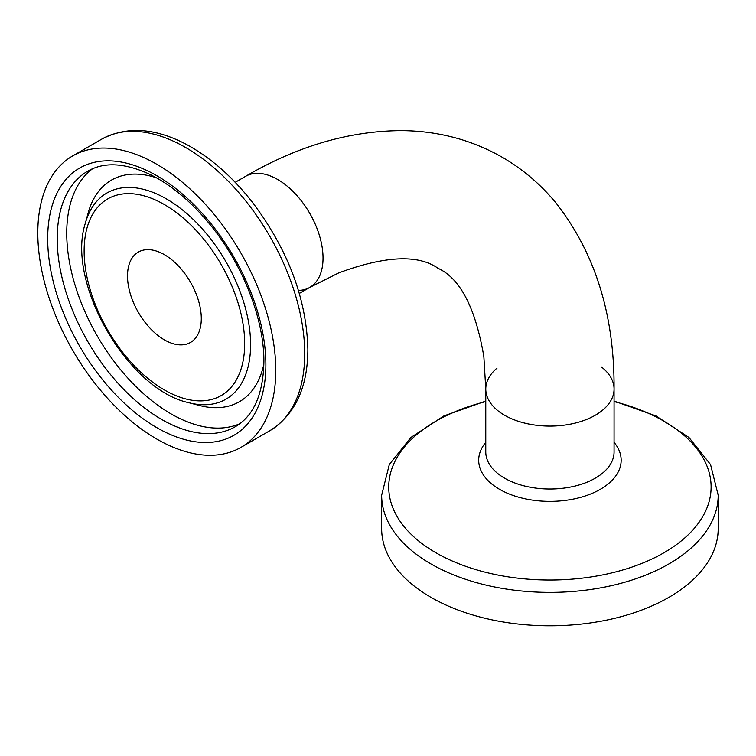 <?xml version="1.0" encoding="UTF-8"?>
<svg xmlns="http://www.w3.org/2000/svg" width="756" height="756" viewBox="0 0 756 756"><rect width="100%" height="100%" fill="white"/><g stroke="black" fill="none" stroke-linecap="round" stroke-linejoin="round"><path stroke-width="1.13" d="M601.492 367.019A64.147 37.035 180 0 1 614.07 389.056A64.147 37.035 180 0 1 574.475 423.265A64.147 37.035 180 0 1 504.564 415.242A64.147 37.035 180 0 1 485.777 389.056A64.147 37.035 180 0 1 497.023 368.115M235.192 182.328L245.605 176.318C297.382 146.097 349.376 130.873 401.587 130.627C437.715 130.901 471.101 139.671 501.757 156.964C522.311 168.815 540.238 183.973 555.547 202.438C595.048 252.513 614.552 314.723 614.07 389.056A64.147 37.035 180 0 1 566.263 424.863A64.147 37.035 180 0 1 494.103 407.295A64.147 37.035 180 0 1 485.777 389.056L483.859 356.596C475.458 307.872 460.206 278.454 438.111 268.352C418.314 254.271 385.22 255.774 338.82 272.859L309.752 287.422A64.147 37.035 -120 0 0 323.039 258.061A64.147 37.035 -120 0 0 295.038 193.498A64.147 37.035 -120 0 0 245.605 176.318A64.147 37.035 60 0 1 309.752 213.353A64.147 37.035 60 0 1 309.752 287.422A64.147 37.035 60 0 1 298.44 290.417M275.779 370.364A168.276 97.155 -120 0 0 202.324 201.02A168.276 97.155 -120 0 0 72.652 155.934A168.276 97.155 -120 0 0 72.652 350.245A168.276 97.155 -120 0 0 240.928 447.391A168.276 97.155 -120 0 0 275.779 370.364M201.294 318.569A52.164 30.117 -120 0 0 178.52 266.065A52.164 30.117 -120 0 0 138.32 252.088A52.164 30.117 -120 0 0 138.32 312.332A52.164 30.117 -120 0 0 190.484 342.449A52.164 30.117 -120 0 0 201.294 318.569M614.07 401.077L655.858 415.876L688.933 437.45L710.545 464.534L718.2 495.237L718.2 528.652A168.276 97.155 180 0 1 592.78 622.594A168.276 97.155 180 0 1 403.477 576.497A168.276 97.155 180 0 1 381.648 528.652L381.648 495.237L389.302 464.534L410.914 437.45L443.999 415.876L485.777 401.077M304.715 353.657A168.276 97.155 -120 0 0 231.26 184.313A168.276 97.155 -120 0 0 101.587 139.227C127.178 125.742 156.133 127.849 188.461 145.539C211.756 158.571 233.15 177.594 252.646 202.589C288.121 249.905 306.53 298.79 307.872 349.263C307.711 387.592 295.038 414.732 269.864 430.693A168.276 97.155 -120 0 0 304.715 353.657M265.876 364.647A154.271 89.066 -120 0 0 102.24 161.085A154.271 89.066 -120 0 0 102.24 379.266A154.271 89.066 -120 0 0 265.876 364.647M87.781 171.139A147.543 85.182 -120 0 0 87.772 341.514A147.543 85.182 -120 0 0 235.314 426.696C253.647 415.989 263.173 394.386 263.901 361.897C264.288 319.986 243.451 265.829 211.293 226.091C191.722 201.89 170.932 184.492 148.913 173.908C124.249 162.786 103.865 161.86 87.781 171.139M92.582 168.739A147.543 85.182 -120 0 0 97.297 336.014A147.543 85.182 -120 0 0 239.803 423.729M156.426 177.783A127.953 73.871 -120 0 0 88.178 212.918L85.248 223.54C66.027 282.763 127.773 389.718 188.679 402.674A119.042 68.73 -120 0 0 250.605 344.689A119.042 68.73 -120 0 0 177.651 206.246A119.042 68.73 -120 0 0 85.248 223.54M188.679 402.674L199.338 405.462A127.953 73.871 -120 0 0 263.891 363.92M244.679 343.611A113.523 65.545 -120 0 0 124.267 193.819A113.523 65.545 -120 0 0 124.267 354.366A113.523 65.545 -120 0 0 244.679 343.611M614.07 389.056L614.07 451.975A64.147 37.035 180 0 1 566.263 487.79A64.147 37.035 180 0 1 494.103 470.213A64.147 37.035 180 0 1 485.777 451.975L485.777 389.056M614.07 442.354A71.234 41.126 180 0 1 582.97 496.673A71.234 41.126 180 0 1 487.932 480.495A71.234 41.126 180 0 1 485.777 442.354M614.07 401.597A161.189 93.064 180 0 1 669.769 549.206A161.189 93.064 180 0 1 409.648 532.81A161.189 93.064 180 0 1 485.777 401.597M718.2 495.237A168.276 97.155 180 0 1 592.78 589.179A168.276 97.155 180 0 1 403.477 543.082A168.276 97.155 180 0 1 381.648 495.237M309.752 287.422L299.338 293.432M101.587 139.227L72.652 155.934M269.864 430.693L240.928 447.391"/></g></svg>
